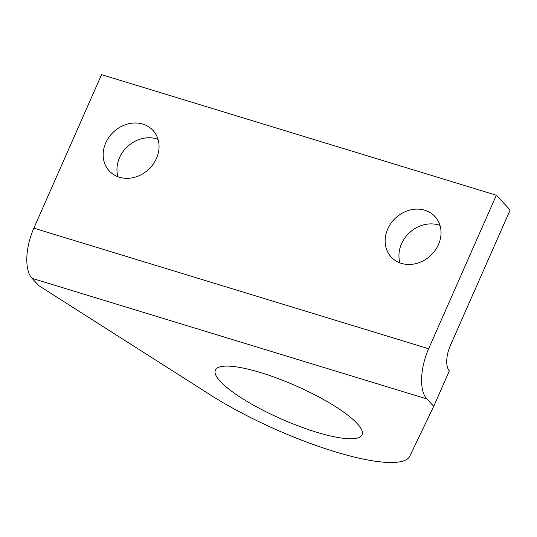 <?xml version="1.0" encoding="UTF-8"?>
<svg xmlns="http://www.w3.org/2000/svg" width="537" height="537" viewBox="0 0 537 537"><rect width="100%" height="100%" fill="white"/><g stroke="black" fill="none" stroke-linecap="round" stroke-linejoin="round"><path stroke-width="0.81" d="M387.714 229.044A29.81 25.669 -43.1 0 0 391.319 257.156A29.81 25.669 -43.1 0 0 438.474 244.55A29.81 25.669 -43.1 0 0 434.869 216.438A29.81 25.669 -43.1 0 0 387.714 229.044M440.011 225.459A29.81 25.669 -43.1 0 0 401.522 243.805A29.81 25.669 -43.1 0 0 399.978 262.895M105.729 142.916A29.81 25.669 -43.1 0 0 109.333 171.021A29.81 25.669 -43.1 0 0 156.482 158.415A29.81 25.669 -43.1 0 0 152.877 130.303A29.81 25.669 -43.1 0 0 105.729 142.916M158.019 139.331A29.81 25.669 -43.1 0 0 119.529 157.677A29.81 25.669 -43.1 0 0 117.992 176.76M220.459 381.592A80.154 18.104 23.8 0 1 215.364 370.094A80.154 18.104 23.8 0 1 278.126 378.565A80.154 18.104 23.8 0 1 356.944 423.284A80.154 18.104 23.8 0 1 362.039 434.782A80.154 18.104 23.8 0 1 299.277 426.311A80.154 18.104 23.8 0 1 220.459 381.592M496.349 195.226L101.56 74.643L33.858 228.158A39.745 18.104 -73 0 0 32.032 278.341L38.932 285.724L210.766 395.151A132.485 29.931 23.8 0 0 334.437 451.563L334.987 451.731A132.485 29.931 23.8 0 0 409.832 456.101L433.721 406.308L426.821 398.924A39.745 18.104 -73 0 1 428.64 348.741L496.349 195.226L510.15 209.994L450.254 345.788A19.876 9.055 107 0 0 449.348 370.879L433.721 406.308M32.032 278.341L426.821 398.924M33.858 228.158L428.64 348.741"/></g></svg>
